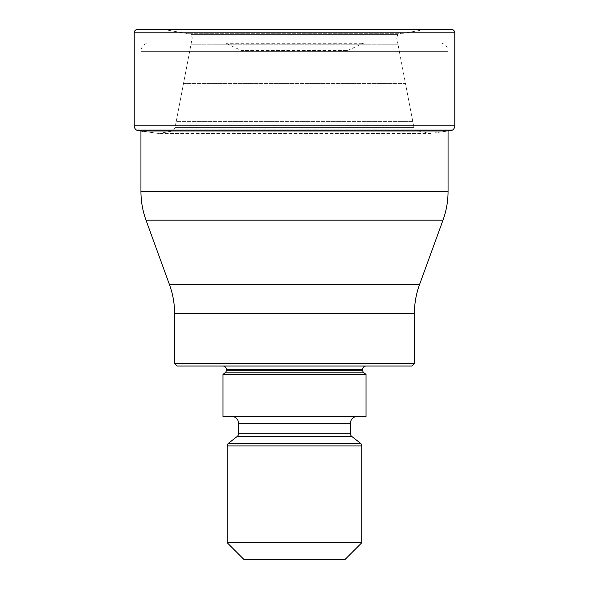 <?xml version="1.0" encoding="UTF-8"?>
<svg xmlns="http://www.w3.org/2000/svg" width="589" height="589" viewBox="0 0 589 589"><rect width="100%" height="100%" fill="white"/><g stroke="black" fill="none" stroke-linecap="round" stroke-linejoin="round"><path stroke-width="0.44" stroke-dasharray="2.94 2.21" d="M439.644 42.916L149.356 42.916L439.644 42.916A8.415 8.415 0 0 1 448.06 51.324L448.06 130.972A381.193 381.193 0 0 1 446.477 131.237L142.523 131.237L158.581 133.46L172.503 131.082A185.056 185.056 0 0 0 172.93 130.994L175.066 127.415A2947.901 2947.901 0 0 0 176.192 121.614L192.242 37.932L191.226 34.361A25.71 25.71 0 0 0 190.946 34.155L164.243 29.575A1781.43 1781.43 0 0 0 138.452 29.465L450.548 29.465A1781.43 1781.43 0 0 0 445.468 29.457L143.532 29.457A1781.43 1781.43 0 0 0 138.452 29.465L137.576 29.45M446.477 131.237L430.419 133.46L158.581 133.46L172.503 131.082A185.056 185.056 0 0 0 172.93 130.994L175.066 127.415A2947.901 2947.901 0 0 0 176.192 121.614L192.242 37.932L191.226 34.361A25.71 25.71 0 0 0 190.946 34.155L164.243 29.575A1781.43 1781.43 0 0 0 143.532 29.457L445.468 29.457A1781.43 1781.43 0 0 0 424.757 29.575L164.243 29.575L424.757 29.575L403.156 33.308L185.844 33.308L403.156 33.308L398.054 34.155L190.946 34.155L398.054 34.155A25.71 25.71 0 0 0 397.774 34.361L191.226 34.361L397.774 34.361L396.758 37.932L192.242 37.932L396.758 37.932L397.95 44.175L191.05 44.175L397.95 44.175L399.629 52.988L189.371 52.988L399.629 52.988L405.438 83.38L183.562 83.38L405.438 83.38L412.808 121.614L176.192 121.614L412.808 121.614A2947.901 2947.901 0 0 0 413.934 127.415L175.066 127.415L413.934 127.415L416.07 130.994L172.93 130.994L416.07 130.994A185.056 185.056 0 0 0 416.497 131.082L172.503 131.082L416.497 131.082L430.419 133.46L158.581 133.46L142.523 131.237L446.477 131.237M452.19 130.25L136.81 130.25M140.94 130.972L140.94 51.324L448.06 51.324L140.94 51.324A8.415 8.415 0 0 1 149.356 42.916M174.594 313.547L414.406 313.547M169.522 284.767L419.478 284.767M174.594 363.494L414.406 363.494M177.12 366.019L411.88 366.019M222.981 366.019L366.019 366.019L222.981 366.019M222.981 416.504L366.019 416.504M357.184 416.504L231.816 416.504L357.184 416.504M366.019 374.435L222.981 374.435M227.185 542.719L361.815 542.719M244.015 559.55L344.985 559.55M223.216 42.916L365.784 42.916L223.216 42.916A8.415 8.415 0 0 1 226.772 43.704L241.438 50.536L347.562 50.536L241.438 50.536A8.415 8.415 0 0 0 244.995 51.324L344.005 51.324A8.415 8.415 0 0 0 347.562 50.536L362.228 43.704A8.415 8.415 0 0 1 365.784 42.916M362.228 43.704L226.772 43.704L362.228 43.704M344.005 51.324L244.995 51.324M136.508 130.059L452.492 130.059M134.211 125.825L454.789 125.825M454.789 32.815L134.211 32.815M140.94 191.396L448.06 191.396M442.987 220.176L146.013 220.176M362.655 369.384L226.345 369.384M363.95 372.815L225.05 372.815M226.345 370.164L362.655 370.164M361.815 445.917L227.185 445.917M228.48 443.267L360.52 443.267M351.751 436.412L237.249 436.412M238.545 433.754L350.455 433.754M350.455 423.241L238.545 423.241"/><path stroke-width="0.88" d="M137.576 29.45A3.365 3.365 0 0 0 134.211 32.815L454.789 32.815A3.365 3.365 0 0 0 451.424 29.45L137.576 29.45A3.365 3.365 0 0 0 134.211 32.815L134.211 125.825A5.051 5.051 0 0 0 136.508 130.059L136.81 130.25A381.193 381.193 0 0 0 142.523 131.237A381.193 381.193 0 0 1 136.81 130.25L452.19 130.25A381.193 381.193 0 0 1 448.06 130.972L448.06 191.396L140.94 191.396L140.94 130.972M454.789 32.815L454.789 125.825A5.051 5.051 0 0 1 452.492 130.059L452.19 130.25M140.94 191.396A84.146 84.146 0 0 0 146.013 220.176L442.987 220.176A84.146 84.146 0 0 0 448.06 191.396M442.987 220.176L419.478 284.767A84.146 84.146 0 0 0 414.406 313.547L414.406 363.494L174.594 363.494L174.594 313.547L414.406 313.547M146.013 220.176L169.522 284.767A84.146 84.146 0 0 1 174.594 313.547M419.478 284.767L169.522 284.767M174.594 363.494L177.12 366.019L411.88 366.019L414.406 363.494M222.981 366.019A3.365 3.365 0 0 1 226.345 369.384L362.655 369.384A3.365 3.365 0 0 1 366.019 366.019M362.655 369.384L362.655 370.164A3.365 3.365 0 0 0 363.95 372.815L366.019 374.435L366.019 416.504L222.981 416.504L222.981 374.435L366.019 374.435M226.345 369.384L226.345 370.164A3.365 3.365 0 0 1 225.05 372.815L222.981 374.435M231.816 416.504A6.729 6.729 0 0 1 238.545 423.241L238.545 433.754A3.365 3.365 0 0 1 237.249 436.412L228.48 443.267A3.365 3.365 0 0 0 227.185 445.917L227.185 542.719L361.815 542.719L361.815 445.917A3.365 3.365 0 0 0 360.52 443.267L228.48 443.267M357.184 416.504A6.729 6.729 0 0 0 350.455 423.241L350.455 433.754A3.365 3.365 0 0 0 351.751 436.412L360.52 443.267M227.185 542.719L244.015 559.55L344.985 559.55L361.815 542.719M134.211 32.815L134.211 125.825A5.051 5.051 0 0 0 136.508 130.059L136.81 130.25M454.789 125.825L134.211 125.825M452.492 130.059L136.508 130.059M362.655 370.164L226.345 370.164M225.05 372.815L363.95 372.815M238.545 423.241L350.455 423.241M350.455 433.754L238.545 433.754M237.249 436.412L351.751 436.412M227.185 445.917L361.815 445.917"/></g></svg>
